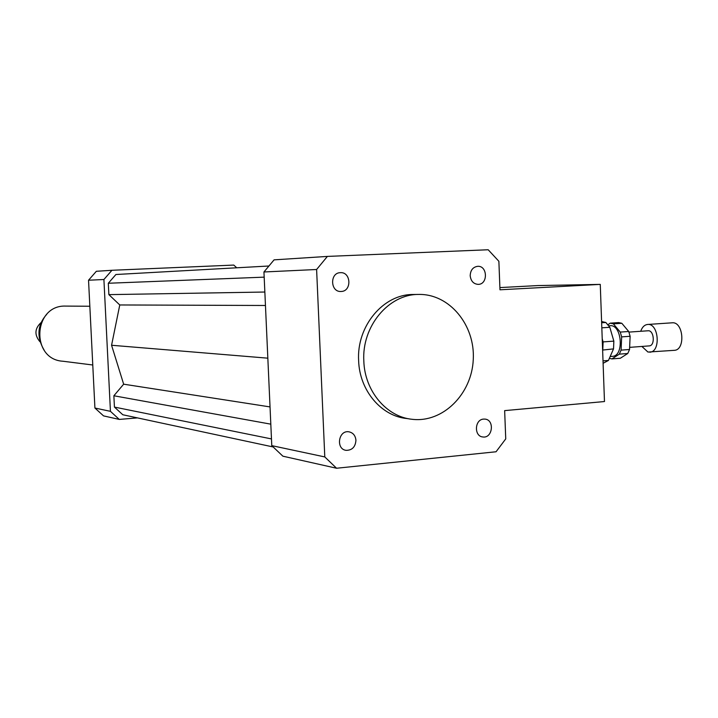 <?xml version="1.0" encoding="UTF-8"?>
<svg xmlns="http://www.w3.org/2000/svg" width="718" height="718" viewBox="0 0 718 718"><rect width="100%" height="100%" fill="white"/><g stroke="black" fill="none" stroke-linecap="round" stroke-linejoin="round"><path stroke-width="1.08" d="M341.167 291.472L340.942 291.481C330.244 292.172 329.679 272.661 340.395 272.678C351.138 271.781 351.937 291.364 341.167 291.472M470.191 275.73C470.452 270.21 472.938 267.069 477.632 266.324C487.648 265.481 488.177 284.543 478.134 284.373C473.503 283.969 470.855 281.088 470.191 275.73M483.6 419.097L484.892 419.097C494.837 419.707 492.683 438.59 482.846 436.966C473.853 436.347 474.562 419.456 483.6 419.097M355.94 440.287C355.401 446.973 352.134 450.33 346.139 450.348C335.584 449.199 338.429 429.938 348.876 431.805C353.076 432.703 355.428 435.53 355.94 440.287M499.89 287.586L537.917 285.567L600.266 284.391L499.979 289.794L498.875 261.289L488.186 249.756L327.39 256.416L316.611 269.501L324.787 456.926L336.562 468.244L496.048 451.766L505.741 438.895L504.646 410.624L604.475 401.541L600.266 284.391M363.829 361.109C361.657 326.34 388.716 294.057 418.693 294.434C449.495 293.734 475.289 325.182 473.261 359.601C471.789 394.047 442.925 422.92 412.338 419.321C386.643 416.987 364.69 391.104 363.829 361.109M409.332 418.89L406.9 418.54C381.321 416.216 359.494 390.502 358.632 360.705C356.469 326.178 383.385 294.111 413.2 294.497L413.765 294.488M336.562 468.244L282.874 456.181L271.781 445.645L263.946 271.978L274.079 259.853L327.39 256.416M271.781 445.645L324.787 456.926M263.946 271.978L316.611 269.501M236.743 267.787L233.772 265.077L111.936 270.282L103.913 279.508L110.437 411.333L119.278 419.42L137.47 417.894M268.613 266.019L115.903 274.509L108.31 283.251L108.876 294.631L119.771 304.962L111.568 345.259L123.658 384.184L113.866 395.771L114.431 407.079L122.796 414.753L272.984 446.928M111.936 270.282L96.347 271.287L88.538 280.226L94.92 408.03L103.536 415.884L119.278 419.42M103.913 279.508L88.538 280.226M110.437 411.333L94.92 408.03M119.771 304.962L265.463 305.482M111.568 345.259L267.832 358.174M108.876 294.631L264.852 292.029M108.31 283.251L264.179 277.148M114.431 407.079L271.476 438.922M113.866 395.771L270.812 424.159M123.658 384.184L270.031 406.918M41.276 322.373C34.644 328.431 34.204 334.902 39.984 341.777M66.209 306.092L65.805 306.092C33.1 304.647 30.318 359.494 62.996 361.244L92.775 364.995M621.824 323.288L628.708 331.501L620.244 332.084L613.387 323.854L621.824 323.288L618.665 322.588L610.246 323.154L608.002 324.689M621.088 350.133L621.653 336.877L630.126 336.275L629.551 349.495L621.088 350.133L619.302 354.145L627.756 353.498L620.325 358.255L611.924 358.91L619.302 354.145M609.358 358.363L611.924 358.91M621.653 336.877L620.244 332.084M613.387 323.854L610.246 323.154M610.174 356.514L612.382 356.343C624.4 356.218 621.923 324.096 610.022 325.721L608.846 325.801M630.126 336.275L628.708 331.501M627.756 353.498L629.551 349.495M601.603 321.538L605.83 322.481L601.648 322.759M602.626 350.061L613.522 348.894L608.433 360.454L603.012 360.876M603.102 363.299L608.433 360.454M601.828 327.83L609.815 327.291L613.854 341.131L603.102 341.903L602.222 338.86M609.815 327.291L605.83 322.481M613.522 348.894L613.854 341.131M602.788 349.693L603.102 341.903M641.883 346.444L647.959 352.053L674.265 350.33C685.735 350.16 683.482 321.314 672.12 322.813L647.609 324.464C644.486 324.832 642.188 327.112 640.716 331.276M649.754 352.197C661.054 352.053 658.792 322.974 647.609 324.464M629.641 347.359L649.198 345.896C655.372 345.825 654.143 329.957 648.031 330.774L628.95 332.102M418.693 294.434L413.2 294.497M44.265 350.384C36.438 336.975 37.264 324.958 46.733 314.349M65.805 306.092L89.84 306.245"/></g></svg>

